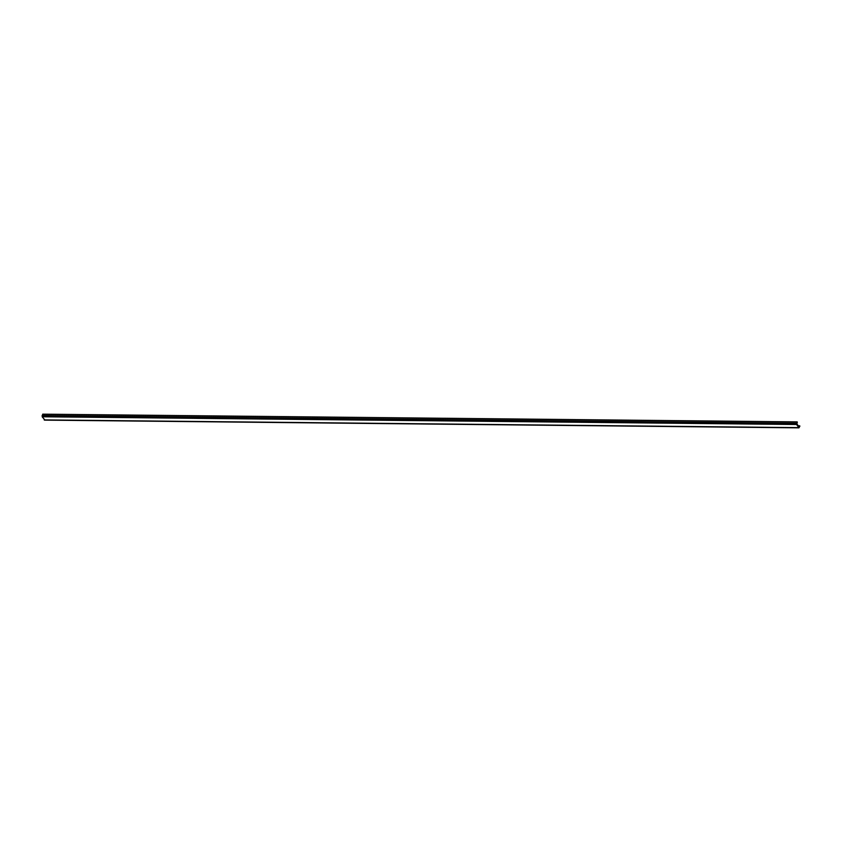 <?xml version="1.0" encoding="UTF-8"?>
<svg xmlns="http://www.w3.org/2000/svg" width="842" height="842" viewBox="0 0 842 842"><rect width="100%" height="100%" fill="white"/><g stroke="black" fill="none" stroke-linecap="round" stroke-linejoin="round"><path stroke-width="1.26" d="M796.816 423.652L799.037 427.083L799.889 426.073L798.932 427.841L796.595 424.494L797.353 422.158L796.816 423.652M44.805 419.916L42.163 416.769L42.721 414.159L797.132 421.905L42.689 414.19M44.194 419.916L798.637 427.631M42.163 416.769L796.595 424.494M42.1 415.506L796.532 423.231M798.184 425.778L799.658 425.831M44.5 420.116L798.932 427.841M42.721 414.159L797.163 421.884"/></g></svg>
